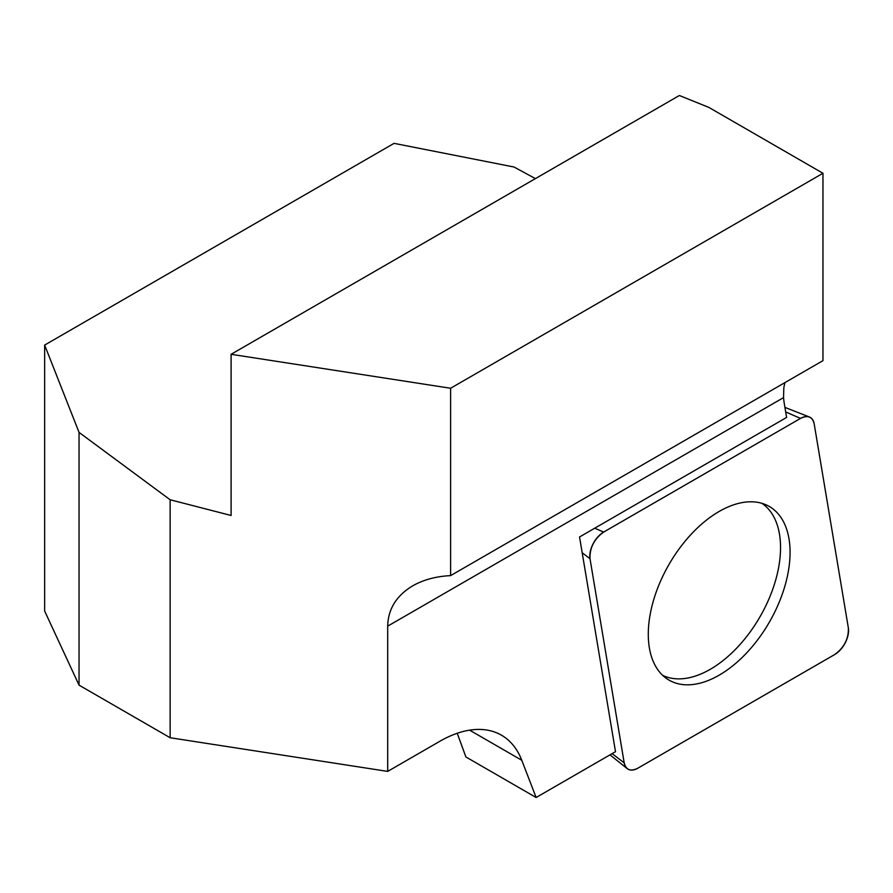 <?xml version="1.0" encoding="UTF-8"?>
<svg xmlns="http://www.w3.org/2000/svg" width="893" height="893" viewBox="0 0 893 893"><rect width="100%" height="100%" fill="white"/><g stroke="black" fill="none" stroke-linecap="round" stroke-linejoin="round"><path stroke-width="1.34" d="M784.969 382.572A76.497 44.159 60 0 0 783.82 387.964L783.541 397.619A123.379 71.228 -60 0 0 784.4 404.25L786.61 417.433L579.546 536.972L615.5 751.683L536.124 797.505L521.769 760.267A123.379 71.228 120 0 0 501.486 735.196A123.379 71.228 120 0 0 439.791 741.313L387.696 771.396L170.139 737.741L79.042 685.143L44.65 611.035L44.65 345.078L79.042 432.391L170.139 499.767L231.097 515.473L231.097 354.298L450.608 388.254L450.608 575.628C436.063 576.331 423.416 579.747 412.678 585.853C396.403 595.653 388.075 609.082 387.696 626.149L387.696 771.396M457.227 733.276L465.9 756.963L536.124 797.505M535.398 178.611L514.022 167.013L394.059 143.349L44.65 345.078M450.608 575.628L822.966 360.649L822.966 173.275L708.919 107.439L679.372 95.495L231.097 354.298M170.139 737.741L170.139 499.767M79.042 685.143L79.042 432.391M822.966 173.275L450.608 388.254M761.908 503.317A99.369 57.375 -60 0 1 774.644 583.542A99.369 57.375 -60 0 1 710.281 669.303A99.369 57.375 -60 0 1 662.617 675.309M590.005 558.717L624.196 762.868A19.59 11.308 120 0 0 627.221 768.616A19.59 11.308 120 0 0 637.836 768.203L834.709 654.536A19.59 11.308 120 0 0 848.35 627.891L814.159 423.751A19.59 11.308 120 0 0 809.426 417.009A19.59 11.308 120 0 0 800.519 418.404L603.646 532.072A19.59 11.308 120 0 0 590.005 558.717L582.18 552.745M773.483 614.574A100.25 57.878 120 0 0 766.763 505.159A100.25 57.878 120 0 0 664.872 572.045A100.25 57.878 120 0 0 666.636 678.591A100.25 57.878 120 0 0 773.483 614.574M814.17 423.784C812.362 416.629 807.797 414.843 800.485 418.426L603.713 532.038C594.169 539.004 589.603 547.922 590.016 558.795L624.185 762.823C625.993 769.989 630.558 771.775 637.87 768.181L834.642 654.58C844.186 647.604 848.752 638.685 848.339 627.824L814.17 423.784M783.541 397.619L387.696 626.149M521.769 760.267L469.629 730.161M612.118 753.636L624.196 762.868M594.749 528.198L603.646 532.072M800.519 418.404L785.684 411.952M784.925 407.398L809.426 417.009M609.986 754.864L627.221 768.616"/></g></svg>
